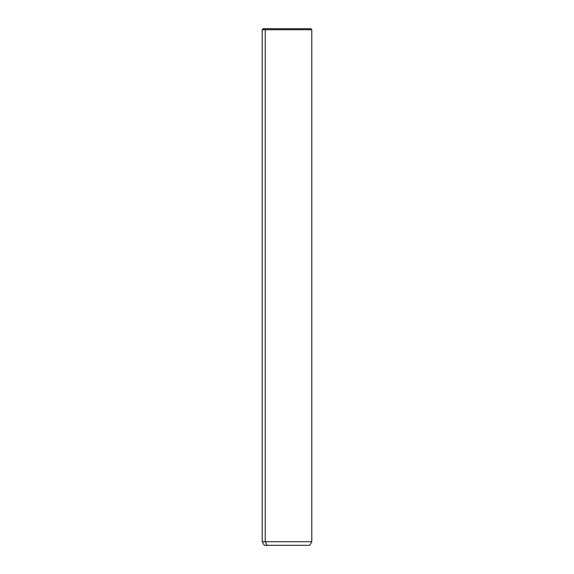 <?xml version="1.0" encoding="UTF-8"?>
<svg xmlns="http://www.w3.org/2000/svg" width="574" height="574" viewBox="0 0 574 574"><rect width="100%" height="100%" fill="white"/><g stroke="black" fill="none" stroke-linecap="round" stroke-linejoin="round"><path stroke-width="0.86" d="M307.858 28.7L266.142 28.7L265.238 29.733L262.203 29.733L265.238 29.733L266.142 28.7L310.764 28.7L311.797 29.733L265.238 29.733L265.238 541.72L262.203 541.72L265.238 541.72L265.238 29.733L311.797 29.733L311.797 541.72L265.238 541.72L267.053 545.3L264.27 545.3L262.203 541.72L262.203 29.733L263.236 28.7L266.142 28.7M309.73 545.3L267.053 545.3L265.238 541.72L311.797 541.72L309.73 545.3M267.053 545.3L306.947 545.3"/></g></svg>
